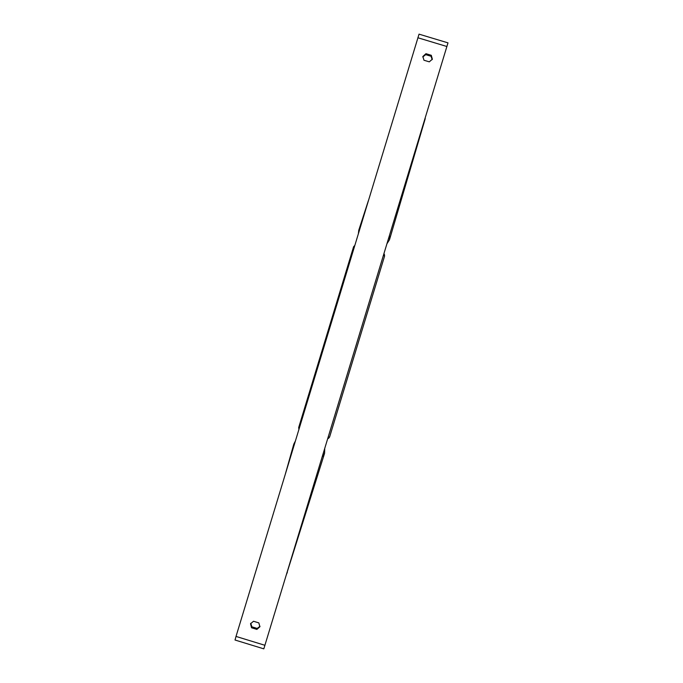 <?xml version="1.0" encoding="UTF-8"?>
<svg xmlns="http://www.w3.org/2000/svg" width="683" height="683" viewBox="0 0 683 683"><rect width="100%" height="100%" fill="white"/><g stroke="black" fill="none" stroke-linecap="round" stroke-linejoin="round"><path stroke-width="1.02" d="M250.738 623.289L251.873 626.806L257.175 628.428L260.001 626.302M422.768 56.979L425.697 54.649L431.024 56.254L432.194 59.626M431.297 55.306L432.356 59.19L429.308 61.846L423.964 60.241L422.862 56.493L425.953 53.692L431.297 55.306L431.024 56.254M259.89 626.772L258.84 622.896L253.521 621.265L250.541 623.75L251.549 627.771L256.868 629.402L259.89 626.772M236.019 636.428L419.038 34.15L447.988 42.867L263.817 648.85L235.02 640.022L236.019 636.428L264.936 645.298M251.873 626.806L251.549 627.771M257.175 628.428L256.868 629.402M425.697 54.649L425.953 53.692M425.261 118.56L389.481 239.759L389.489 235.464M360.146 227.755L358.763 230.256L368.359 200.708M417.851 37.753L446.913 46.512M293.57 446.947L293.818 444.07L285.468 473.626M286.553 574.181L324.596 453.247L322.205 456.867M384.563 256.159L383.505 255.16M354.451 246.486L353.589 246.768M298.684 427.567L299.222 428.335M328.147 437.299L329.607 436.983L384.563 256.142C384.546 254.605 384.316 253.863 383.88 253.922M389.481 239.759L386.996 243.677M358.763 230.256L358.396 233.509M293.818 444.07L295.338 441.133M324.596 453.247L324.724 448.577M287.338 572.371L286.527 574.249M354.767 245.453L353.598 246.734L298.667 427.601L298.915 429.334M327.789 438.495C328.216 438.708 328.822 438.204 329.599 437"/></g></svg>
